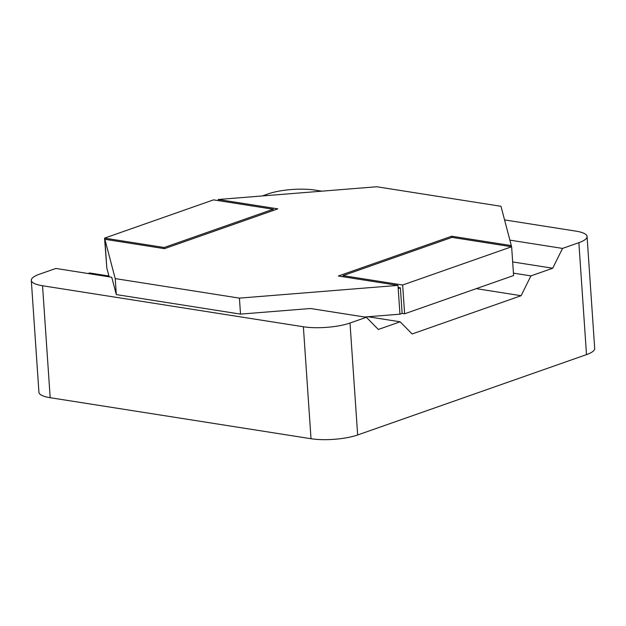 <?xml version="1.0" encoding="UTF-8"?>
<svg xmlns="http://www.w3.org/2000/svg" width="626" height="626" viewBox="0 0 626 626"><rect width="100%" height="100%" fill="white"/><g stroke="black" fill="none" stroke-linecap="round" stroke-linejoin="round"><path stroke-width="0.94" d="M586.499 354.621L578.87 242.677A33.115 8.31 -3.9 0 0 587.071 236.518L594.7 348.463A33.115 8.31 176.1 0 1 586.499 354.621L357.649 434.976A33.115 8.31 176.1 0 1 311.012 438.724L50.182 397.698A33.115 8.31 176.1 0 1 38.929 392.299L31.3 280.354A33.115 8.31 -3.9 0 0 42.545 285.753L303.375 326.772A33.115 8.31 -3.9 0 0 350.012 323.032L366.359 317.288L310.465 308.501L240.517 314.119L116.311 294.58L111.741 277.24L55.847 268.452L39.501 274.188A33.115 8.31 -3.9 0 0 31.3 280.354M587.071 236.518A33.115 8.31 -3.9 0 0 575.818 231.111L504.556 219.906M578.87 242.677L562.524 248.412L552.711 268.233L530.918 275.886L521.106 295.707L412.135 333.971L400.147 321.803L378.347 329.456L366.359 317.288M509.885 240.134L562.524 248.412M262.349 195.946L268.351 193.833A33.115 8.31 -3.9 0 1 314.988 190.093L321.834 191.165M88.055 273.515L89.635 272.967L108.916 275.996M367.978 316.74L400.147 321.803M512.663 261.934L552.711 268.233M530.918 275.886L513.43 273.132M218.278 200.61L218.2 199.491L376.766 186.759L500.972 206.29L511.325 245.595L451.706 236.221L451.792 237.45M451.706 236.221L338.369 276.011L397.987 285.386L399.951 314.174L364.606 317.014M399.951 314.174L402.127 313.407L404.615 313.798L513.594 275.534L511.63 246.754L452.011 237.371L343.032 275.636L343.111 276.755M104.558 238.13L213.536 199.866L273.155 209.24L164.176 247.505L104.558 238.13L106.749 266.95M109.135 276.833L106.827 268.077L104.863 239.288L164.481 248.663L277.819 208.865L218.2 199.491M398.128 287.467L400.382 287.819L402.127 313.407M398.206 288.586L400.382 287.819M511.63 246.754L402.651 285.018L343.032 275.636M397.987 285.386L239.422 298.125L115.215 278.593L104.863 239.288M402.651 285.018L404.615 313.798M239.422 298.125L240.517 314.119M370.248 317.1L372.243 316.404M521.106 295.707L476.245 288.649M115.215 278.593L116.311 294.58M164.176 247.505L164.255 248.624M273.155 209.24L273.241 210.477M511.325 245.595L511.403 246.714M357.649 434.976L350.012 323.032M311.012 438.724L303.375 326.772M50.182 397.698L42.545 285.753"/></g></svg>

